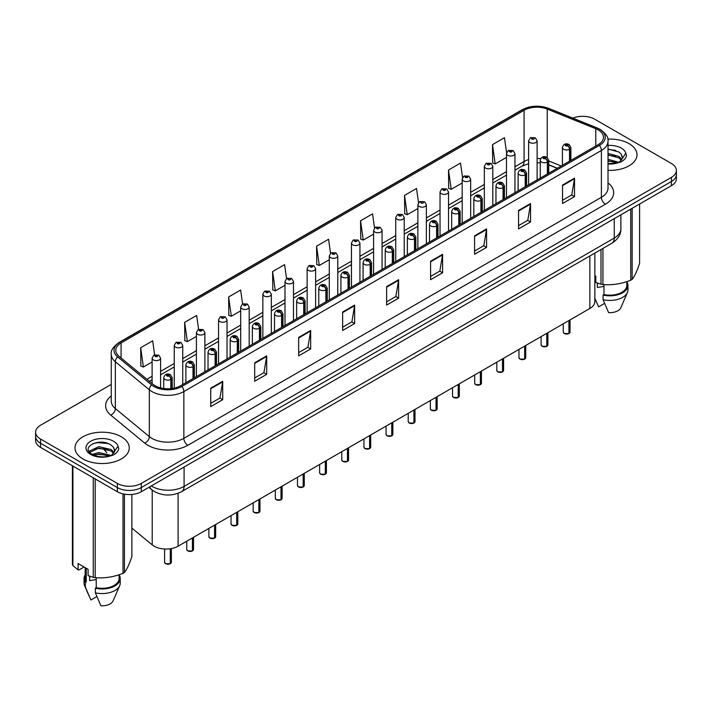 <?xml version="1.0" encoding="UTF-8"?>
<svg xmlns="http://www.w3.org/2000/svg" width="712" height="712" viewBox="0 0 712 712"><rect width="100%" height="100%" fill="white"/><g stroke="black" fill="none" stroke-linecap="round" stroke-linejoin="round"><path stroke-width="1.07" d="M557.202 168.335L548.738 164.908M594.84 253.089L594.84 301.532A16.963 9.79 180 0 1 589.865 308.456L178.098 546.193A16.963 9.79 180 0 1 152.217 544.885L131.871 528.108M629.052 143.646A27.136 15.664 0 0 0 607.808 139.107A27.136 15.664 0 0 1 629.052 143.646A27.136 15.664 0 0 1 637 154.726A27.136 15.664 0 0 0 629.052 143.646M121.325 436.785A27.136 15.664 0 0 0 91.75 433.385A27.136 15.664 0 0 0 75 447.866A27.136 15.664 0 0 0 82.948 458.946A27.136 15.664 0 0 0 112.523 462.337A27.136 15.664 0 0 0 129.273 447.866A27.136 15.664 0 0 0 121.325 436.785A27.136 15.664 0 0 0 91.75 433.385A27.136 15.664 0 0 0 75 447.866A27.136 15.664 0 0 0 82.948 458.946A27.136 15.664 0 0 0 112.523 462.337A27.136 15.664 0 0 0 129.273 447.866A27.136 15.664 0 0 0 121.325 436.785M598.187 129.895A18.094 10.449 180 0 1 603.491 137.282A18.094 10.449 180 0 1 598.187 144.661L180.652 385.726A18.094 10.449 180 0 1 153.035 384.329L119.055 356.312A18.094 10.449 180 0 1 115.789 350.322A18.094 10.449 180 0 1 121.085 342.935L524.068 110.271A18.094 10.449 180 0 1 547.243 109.105L595.775 128.721A18.094 10.449 180 0 1 598.187 129.895M599.433 129.175A19.847 11.454 0 0 0 596.781 127.893L548.249 108.269A19.847 11.454 0 0 0 522.831 109.559L119.847 342.223A19.847 11.454 0 0 0 117.622 356.89L151.603 384.916A19.847 11.454 0 0 0 181.898 386.447L599.433 145.381A19.847 11.454 0 0 0 599.433 129.175M111.259 384.427L40.566 425.242A16.963 9.79 0 0 0 35.6 432.166L35.6 440.479A16.963 9.79 0 0 0 40.566 447.403L117.329 491.716L117.329 487.56A16.963 9.79 0 0 0 141.314 487.56L671.434 181.507A16.963 9.79 0 0 0 676.4 174.582A16.963 9.79 0 0 1 671.434 181.507L141.314 487.56A16.963 9.79 0 0 1 117.329 487.56L40.566 443.247L117.329 487.56L117.329 483.412A16.963 9.79 0 0 0 141.314 483.412L671.434 177.35A16.963 9.79 0 0 0 676.4 170.426A16.963 9.79 0 0 0 671.434 163.502L594.671 119.18A16.963 9.79 0 0 0 572.857 118.121M35.6 436.322A16.963 9.79 0 0 0 40.566 443.247A16.963 9.79 0 0 1 35.6 436.322M210.716 388.173L210.716 406.641L222.714 399.717L222.714 381.249L210.716 388.173M210.716 403.366L219.955 398.035L222.66 381.863A4.521 2.608 -120 0 0 222.714 381.249M219.875 398.079L222.714 399.717M254.691 362.782L254.691 381.249L266.688 374.325L266.688 355.858L254.691 362.782M254.691 377.974L263.93 372.643L266.635 356.472A4.521 2.608 -120 0 0 266.688 355.858M263.849 372.688L266.688 374.325M298.666 337.399L298.666 355.858L310.663 348.933L310.663 330.475L298.666 337.399M298.666 352.582L307.904 347.251L310.619 331.08A4.521 2.608 -120 0 0 310.663 330.475M307.824 347.296L310.663 348.933M342.65 312.007L342.65 330.475L354.638 323.551L354.638 305.083L342.65 312.007M342.65 327.2L351.888 321.86L354.594 305.697A4.521 2.608 -120 0 0 354.638 305.083M351.799 321.913L354.638 323.551M562.533 185.058L562.533 203.525L574.522 196.601L574.522 178.133L562.533 185.058M562.533 200.25L571.772 194.91L574.477 178.748A4.521 2.608 -120 0 0 574.522 178.133M571.683 194.963L574.522 196.601M518.55 210.449L518.55 228.917L530.547 221.993L530.547 203.525L518.55 210.449M518.55 225.633L527.788 220.302L530.502 204.139A4.521 2.608 -120 0 0 530.547 203.525M527.708 220.346L530.547 221.993M474.575 235.841L474.575 254.3L486.572 247.375L486.572 228.917L474.575 235.841M474.575 251.025L483.813 245.693L486.518 229.522A4.521 2.608 -120 0 0 486.572 228.917M483.733 245.738L486.572 247.375M430.6 261.224L430.6 279.691L442.597 272.767L442.597 254.3L430.6 261.224M430.6 276.416L439.838 271.085L442.544 254.914A4.521 2.608 -120 0 0 442.597 254.3M439.758 271.13L442.597 272.767M386.625 286.616L386.625 305.083L398.613 298.159L398.613 279.691L386.625 286.616M386.625 301.808L395.863 296.468L398.569 280.305A4.521 2.608 -120 0 0 398.613 279.691M395.783 296.521L398.613 298.159M608.012 170.364A27.136 15.664 0 0 0 637 154.726A27.136 15.664 0 0 1 608.012 170.364M35.6 432.166A16.963 9.79 0 0 0 40.566 439.09L117.329 483.412M242.578 303.971L240.62 290.033L228.632 296.957L228.819 315.309M198.603 329.38L196.645 315.425L184.648 322.349L184.844 340.701M154.637 354.816L152.671 340.808L140.673 347.732L140.869 366.093M374.53 227.965L372.554 213.867L360.557 220.791L360.753 239.143M418.531 202.751L416.529 188.475L404.532 195.4L404.728 213.751M462.542 177.635L460.504 163.084L448.507 170.008L448.702 188.36M506.588 152.724L504.479 137.692L492.49 144.616L492.677 162.977M286.553 278.588L284.595 264.642L272.607 271.566L272.794 289.918M330.537 253.25L328.57 239.25L316.582 246.174L316.778 264.535M316.582 246.174L319.288 265.469L329.291 259.693M319.288 265.469L316.582 264.464M360.557 220.791L363.262 240.078L373.586 234.123M363.262 240.078L360.557 239.072M404.532 195.4L407.237 214.695L417.882 208.545M407.237 214.695L404.532 213.68M448.507 170.008L451.221 189.303L462.177 182.975M451.221 189.303L448.507 188.288M492.49 144.616L495.196 163.911L506.481 157.397M495.196 163.911L492.49 162.897M272.607 271.566L275.313 290.861L284.996 285.272M275.313 290.861L272.607 289.846M228.632 296.957L231.338 316.253L240.701 310.841M231.338 316.253L228.632 315.238M184.648 322.349L187.363 341.644L196.405 336.42M187.363 341.644L184.648 340.63M140.673 347.732L143.379 367.027L152.11 361.99M143.379 367.027L140.673 366.021M117.329 491.716A16.963 9.79 0 0 0 141.314 491.716L671.434 185.654A16.963 9.79 0 0 0 676.4 178.73L676.4 170.426M568.915 333.563L564.269 333.501L563.254 332.068A3.391 1.958 0 0 0 564.251 333.447A3.391 1.958 0 0 0 568.941 333.51L568.861 333.554A3.275 1.896 180 0 1 564.331 333.501M568.941 333.367L569.146 320.418M569.778 161.072L569.778 149.155A2.83 1.7 -122.2 0 0 567.687 145.746A1.415 0.819 0 0 0 567.651 144.616A1.415 0.819 0 0 0 565.648 144.616A1.415 0.819 0 0 0 565.648 145.773A1.415 0.819 0 0 0 567.606 145.8L566.084 145.195L567.046 144.963L567.687 145.746M567.606 145.8A2.83 1.558 62.1 0 1 569.511 149.306A4.236 2.448 180 0 1 563.646 149.235A4.236 2.448 180 0 1 562.409 147.5C563.495 144.029 565.711 143.014 569.057 144.483L570.891 147.5A4.236 2.448 180 0 1 569.778 149.155M569.511 161.224L569.511 149.306M568.941 333.51L568.941 320.542M537.106 179.931L537.106 140.789A4.236 2.448 180 0 1 534.49 143.05A4.236 2.448 180 0 1 529.87 142.516A4.236 2.448 180 0 1 528.624 140.789L530.315 137.843A2.83 1.7 57.8 0 1 531.819 137.923A1.415 0.819 0 0 0 531.864 139.054A1.415 0.819 0 0 0 533.866 139.054A1.415 0.819 0 0 0 533.866 137.905A1.415 0.819 0 0 0 531.909 137.879L532.487 138.235M531.909 137.879A2.83 1.558 -117.9 0 0 530.591 137.683A2.83 1.558 -117.9 0 0 530.467 137.763M532.451 138.698L531.819 137.923M532.469 138.707L532.451 138.261M546.772 346.352L542.126 346.29L541.111 344.857A3.391 1.958 0 0 0 542.099 346.237A3.391 1.958 0 0 0 546.789 346.299L546.718 346.344A3.275 1.896 180 0 1 542.179 346.281M546.789 346.157L547.003 333.207M547.626 173.862L547.626 161.944A2.83 1.7 -122.2 0 0 545.543 158.536A1.415 0.819 0 0 0 545.499 157.405A1.415 0.819 0 0 0 543.496 157.405A1.415 0.819 0 0 0 543.496 158.562A1.415 0.819 0 0 0 545.454 158.58L543.932 157.984L544.903 157.752L545.543 158.536M545.454 158.58A2.83 1.558 62.1 0 1 547.368 162.096A4.236 2.448 180 0 1 541.503 162.025A4.236 2.448 180 0 1 540.257 160.289C541.342 156.809 543.559 155.803 546.914 157.263L548.738 160.289A4.236 2.448 180 0 1 547.626 161.944M547.368 174.013L547.368 162.096M546.789 346.299L546.789 333.332M524.619 359.133L519.974 359.079L518.959 357.638A3.391 1.958 0 0 0 519.956 359.026A3.391 1.958 0 0 0 524.646 359.088L524.566 359.124A3.275 1.896 180 0 1 520.036 359.07M524.646 358.946L524.851 345.996M525.474 186.642L525.474 174.734A2.83 1.7 -122.2 0 0 523.391 171.325A1.415 0.819 0 0 0 523.347 170.195A1.415 0.819 0 0 0 521.353 170.195A1.415 0.819 0 0 0 521.353 171.343A1.415 0.819 0 0 0 523.302 171.37L521.789 170.773L522.75 170.542L523.391 171.325M523.302 171.37A2.83 1.558 62.1 0 1 525.216 174.885A4.236 2.448 180 0 1 519.351 174.805A4.236 2.448 180 0 1 518.113 173.078C519.19 169.598 521.415 168.593 524.762 170.052L526.595 173.078A4.236 2.448 180 0 1 525.474 174.734M525.216 186.793L525.216 174.885M524.646 359.088L524.646 346.112M502.467 371.922L497.83 371.86L496.807 370.427A3.391 1.958 0 0 0 497.804 371.815A3.391 1.958 0 0 0 502.494 371.869L502.423 371.913A3.275 1.896 180 0 1 497.884 371.86M502.494 371.735L502.708 358.777M503.331 199.431L503.331 187.523A2.83 1.7 -122.2 0 0 501.248 184.105A1.415 0.819 0 0 0 501.203 182.984A1.415 0.819 0 0 0 499.201 182.984A1.415 0.819 0 0 0 499.201 184.132A1.415 0.819 0 0 0 501.159 184.159L499.637 183.554L500.607 183.322L501.248 184.105M501.159 184.159A2.83 1.558 62.1 0 1 503.064 187.674A4.236 2.448 180 0 1 497.207 187.594A4.236 2.448 180 0 1 495.961 185.868C497.047 182.388 499.263 181.382 502.619 182.842L504.443 185.868A4.236 2.448 180 0 1 503.331 187.523M503.064 199.583L503.064 187.674M502.494 371.869L502.494 358.901M480.324 384.711L475.678 384.649L474.664 383.216A3.391 1.958 0 0 0 475.661 384.596A3.391 1.958 0 0 0 480.351 384.658L480.271 384.702A3.275 1.896 180 0 1 475.741 384.649M480.351 384.516L480.556 371.566M481.178 212.22L481.178 200.303A2.83 1.7 -122.2 0 0 479.096 196.895A1.415 0.819 0 0 0 479.051 195.764A1.415 0.819 0 0 0 477.058 195.764A1.415 0.819 0 0 0 477.058 196.921A1.415 0.819 0 0 0 479.007 196.948L477.494 196.343L478.455 196.112L479.096 196.895M479.007 196.948A2.83 1.558 62.1 0 1 480.92 200.455A4.236 2.448 180 0 1 475.055 200.383A4.236 2.448 180 0 1 473.818 198.648C474.895 195.177 477.12 194.162 480.467 195.631L482.291 198.648A4.236 2.448 180 0 1 481.178 200.303M480.92 212.372L480.92 200.455M480.351 384.658L480.351 371.691M514.954 192.721L514.954 153.578A4.236 2.448 180 0 1 512.337 155.839A4.236 2.448 180 0 1 507.718 155.305A4.236 2.448 180 0 1 506.481 153.578L508.172 150.632A2.83 1.7 57.8 0 1 509.676 150.713A1.415 0.819 0 0 0 509.721 151.843A1.415 0.819 0 0 0 511.714 151.843A1.415 0.819 0 0 0 511.714 150.686A1.415 0.819 0 0 0 509.765 150.668L511.287 151.264L510.317 151.496L509.676 150.713M510.335 151.505L510.335 151.024M509.765 150.668A2.83 1.558 -117.9 0 0 508.439 150.472A2.83 1.558 -117.9 0 0 508.315 150.552M510.299 151.487L510.299 151.042M492.811 205.51L492.811 166.359A4.236 2.448 180 0 1 490.194 168.619A4.236 2.448 180 0 1 485.575 168.094A4.236 2.448 180 0 1 484.329 166.359L486.02 163.422A2.83 1.7 57.8 0 1 487.524 163.502A1.415 0.819 0 0 0 487.569 164.632A1.415 0.819 0 0 0 489.571 164.632A1.415 0.819 0 0 0 489.571 163.475A1.415 0.819 0 0 0 487.613 163.448L489.135 164.054L488.174 164.285L487.524 163.502M488.192 164.294L488.192 163.813M487.613 163.448A2.83 1.558 -117.9 0 0 486.296 163.262A2.83 1.558 -117.9 0 0 486.171 163.342M488.174 164.285L488.156 163.831M470.659 218.29L470.659 179.148A4.236 2.448 180 0 1 468.042 181.409A4.236 2.448 180 0 1 463.423 180.884A4.236 2.448 180 0 1 462.177 179.148L463.868 176.202A2.83 1.7 57.8 0 1 465.381 176.291A1.415 0.819 0 0 0 465.426 177.422A1.415 0.819 0 0 0 467.419 177.422A1.415 0.819 0 0 0 467.419 176.265A1.415 0.819 0 0 0 465.47 176.238L466.983 176.843L466.022 177.074L465.381 176.291M466.04 177.083L466.04 176.603M465.47 176.238A2.83 1.558 -117.9 0 0 464.144 176.051A2.83 1.558 -117.9 0 0 464.019 176.131M466.022 177.074L466.004 176.62M608.012 163.573L617.162 163.066L620.748 162.016C624.202 160.245 626.115 158.037 626.498 155.385L625.786 153.089L622.457 158.375L621.202 154.086L618.915 152.003L608.012 149.022M622.457 158.375L619.333 162.14M597.982 283.305A12.78 7.378 0 0 0 597.341 284.56M597.341 283.082L597.341 287.488L603.963 286.411M608.012 159.301L619.039 162.354M608.012 160.77L617.615 162.959M608.012 153.445L618.906 156.4L621.87 159.497M608.012 154.905L618.906 157.868L621.38 160.191M621.202 154.086L622.635 157.672M594.84 275.597L595.819 276.167L595.819 282.495L600.999 284.213A30.527 17.631 0 0 0 602.931 284.515C612.16 285.325 621.425 283.892 630.734 280.216A30.527 17.631 0 0 0 632.149 279.398C634.623 276.3 637.106 270.952 639.598 263.351L639.598 204.041M603.963 284.586L603.963 294.554A16.963 9.79 0 0 0 626.827 285.37L626.827 281.614M603.963 294.554L603.082 295.053A18.094 10.449 0 0 0 627.957 285.37A18.094 10.449 0 0 0 626.827 281.738M603.082 295.053L603.082 299.672A18.094 10.449 0 0 0 627.414 292.516A18.094 10.449 0 0 0 627.957 289.989L627.957 285.37M603.082 299.672L608.618 312.63A11.312 6.533 0 0 0 620.837 307.726L627.414 292.516M632.149 208.34L632.149 279.398M630.734 280.216L630.734 209.159M600.999 284.213L600.999 249.538M602.931 248.417L602.931 284.515M604.595 303.419L598.623 306.863L594.84 298.239M608.012 149.378L615.862 150.428M608.012 155.243L615.738 156.248M608.012 161.108L615.738 162.114M114.73 451.515L113.475 447.225L111.188 445.142C99.404 436.803 79.771 447.679 91.892 454.14C96.841 456.828 102.688 457.513 109.425 456.196L113.021 455.155C116.474 453.384 118.388 451.168 118.762 448.515L118.059 446.228L111.606 455.28M90.255 576.444A12.78 7.378 0 0 0 89.605 577.699M89.605 576.213L89.605 580.627L96.227 579.541M92.266 454.363L98.826 452.512L111.303 455.493M108.01 455.253L97.82 454.372L93.779 455.11L98.826 453.98L109.888 456.098M89.401 451.995L89.792 450.892L98.826 446.647L111.17 449.539L114.142 452.627M89.757 452.414L98.826 448.115L111.17 450.999L113.653 453.322M113.475 447.225L114.908 450.812M84.096 566.992L79.023 569.92L78.097 569.858L78.097 563.53L88.092 569.306L88.092 575.634L93.272 577.352A30.527 17.631 0 0 0 95.203 577.654C104.433 578.456 113.698 577.023 123.007 573.347A30.527 17.631 0 0 0 124.422 572.537C126.896 569.44 129.379 564.091 131.871 556.481L131.871 494.475M96.227 577.717L96.227 587.685A16.963 9.79 0 0 0 119.1 578.509L119.1 574.753M96.227 587.685L95.355 588.192A18.094 10.449 0 0 0 120.23 578.509A18.094 10.449 0 0 0 119.1 574.869M95.355 588.192L95.355 592.811A18.094 10.449 0 0 0 119.687 585.656A18.094 10.449 0 0 0 120.23 583.119L120.23 578.509M95.355 592.811L100.89 605.77A11.312 6.533 0 0 0 113.101 600.866L119.687 585.656M124.422 494.173L124.422 572.537M123.007 573.347L123.007 493.879M72.918 466.084L72.918 565.604A30.527 17.631 0 0 1 72.401 564.482L72.401 465.782M93.272 577.352L93.272 477.832M95.203 478.945L95.203 577.654M72.918 565.604L78.097 569.858M85.173 567.615L85.173 578.509A16.963 9.79 0 0 0 86.232 581.918L86.232 568.229M85.173 574.869A18.094 10.449 0 0 0 84.043 578.509A18.094 10.449 0 0 0 85.36 582.425L86.232 581.918M84.043 578.509L84.043 583.119A18.094 10.449 0 0 0 84.586 585.656A18.094 10.449 0 0 0 85.36 587.035L85.36 582.425M96.859 596.558L90.896 600.002L85.36 587.035M92.809 443.665L97.82 442.65L108.135 443.558M88.947 451.31L89.854 450.767M93.761 449.245L97.82 448.515L108.01 449.388M458.172 397.501L453.535 397.438L452.512 396.005A3.391 1.958 0 0 0 453.508 397.385A3.391 1.958 0 0 0 458.199 397.447L458.119 397.492A3.275 1.896 180 0 1 453.589 397.43M458.199 397.305L458.412 384.355M459.035 225.01L459.035 213.093A2.83 1.7 -122.2 0 0 456.953 209.684A1.415 0.819 0 0 0 456.908 208.554A1.415 0.819 0 0 0 454.906 208.554A1.415 0.819 0 0 0 454.906 209.711A1.415 0.819 0 0 0 456.864 209.728L455.342 209.132L456.303 208.901L456.953 209.684M456.864 209.728A2.83 1.558 62.1 0 1 458.768 213.244A4.236 2.448 180 0 1 452.912 213.173A4.236 2.448 180 0 1 451.666 211.437C452.752 207.957 454.968 206.952 458.323 208.411L460.148 211.437A4.236 2.448 180 0 1 459.035 213.093M458.768 225.161L458.768 213.244M458.199 397.447L458.199 384.48M436.029 410.281L431.383 410.228L430.368 408.786A3.391 1.958 0 0 0 431.356 410.174A3.391 1.958 0 0 0 436.047 410.237L435.975 410.281A3.275 1.896 180 0 1 431.436 410.219M436.047 410.094L436.26 397.145M436.883 237.79L436.883 225.882A2.83 1.7 -122.2 0 0 434.801 222.473A1.415 0.819 0 0 0 434.756 221.343A1.415 0.819 0 0 0 432.762 221.343A1.415 0.819 0 0 0 432.762 222.491A1.415 0.819 0 0 0 434.712 222.518L433.19 221.922L434.16 221.69L434.801 222.473M434.712 222.518A2.83 1.558 62.1 0 1 436.625 226.033A4.236 2.448 180 0 1 430.76 225.953A4.236 2.448 180 0 1 429.514 224.227C430.6 220.747 432.816 219.741 436.171 221.201L437.996 224.227A4.236 2.448 180 0 1 436.883 225.882M436.625 237.942L436.625 226.033M436.047 410.237L436.047 397.26M413.877 423.07L409.231 423.017L408.216 421.575A3.391 1.958 0 0 0 409.213 422.964A3.391 1.958 0 0 0 413.903 423.017L413.823 423.062A3.275 1.896 180 0 1 409.293 423.008M413.903 422.883L414.108 409.925M414.74 250.58L414.74 238.671A2.83 1.7 -122.2 0 0 412.649 235.254A1.415 0.819 0 0 0 412.613 234.132A1.415 0.819 0 0 0 410.61 234.132A1.415 0.819 0 0 0 410.61 235.28A1.415 0.819 0 0 0 412.568 235.307L411.047 234.702L412.008 234.47L412.649 235.254M412.568 235.307A2.83 1.558 62.1 0 1 414.473 238.823A4.236 2.448 180 0 1 408.608 238.743A4.236 2.448 180 0 1 407.371 237.016C408.457 233.536 410.673 232.53 414.019 233.99L415.853 237.016A4.236 2.448 180 0 1 414.74 238.671M414.473 250.731L414.473 238.823M413.903 423.017L413.903 410.05M448.515 231.08L448.515 191.937A4.236 2.448 180 0 1 445.899 194.198A4.236 2.448 180 0 1 441.271 193.664A4.236 2.448 180 0 1 440.034 191.937L441.725 188.992A2.83 1.7 57.8 0 1 443.229 189.072A1.415 0.819 0 0 0 443.273 190.202A1.415 0.819 0 0 0 445.276 190.202A1.415 0.819 0 0 0 445.276 189.054A1.415 0.819 0 0 0 443.318 189.027L444.84 189.623L443.87 189.855L443.229 189.072M443.887 189.864L443.887 189.383M443.318 189.027A2.83 1.558 -117.9 0 0 441.992 188.831A2.83 1.558 -117.9 0 0 441.867 188.911M426.363 243.869L426.363 204.727A4.236 2.448 180 0 1 423.747 206.987A4.236 2.448 180 0 1 419.128 206.453A4.236 2.448 180 0 1 417.882 204.727L419.573 201.781A2.83 1.7 57.8 0 1 421.086 201.861A1.415 0.819 0 0 0 421.121 202.991A1.415 0.819 0 0 0 423.124 202.991A1.415 0.819 0 0 0 423.124 201.834A1.415 0.819 0 0 0 421.166 201.816L421.744 202.172M421.166 201.816A2.83 1.558 -117.9 0 0 419.849 201.621A2.83 1.558 -117.9 0 0 419.724 201.701M421.709 202.19L421.086 201.861M404.22 256.658L404.22 217.507A4.236 2.448 180 0 1 401.604 219.768A4.236 2.448 180 0 1 396.976 219.243A4.236 2.448 180 0 1 395.738 217.507L397.43 214.57A2.83 1.7 57.8 0 1 398.934 214.65A1.415 0.819 0 0 0 398.978 215.78A1.415 0.819 0 0 0 400.972 215.78A1.415 0.819 0 0 0 400.972 214.624A1.415 0.819 0 0 0 399.023 214.597L400.545 215.202L399.574 215.433L398.934 214.65M399.592 215.442L399.592 214.962M399.023 214.597A2.83 1.558 -117.9 0 0 397.697 214.41A2.83 1.558 -117.9 0 0 397.572 214.49M399.574 215.433L399.557 214.98M391.733 435.86L387.088 435.797L386.073 434.365A3.391 1.958 0 0 0 387.061 435.744A3.391 1.958 0 0 0 391.751 435.806L391.68 435.851A3.275 1.896 180 0 1 387.141 435.797M391.751 435.664L391.965 422.714M392.588 263.369L392.588 251.452A2.83 1.7 -122.2 0 0 390.505 248.043A1.415 0.819 0 0 0 390.461 246.913A1.415 0.819 0 0 0 388.458 246.913A1.415 0.819 0 0 0 388.458 248.07A1.415 0.819 0 0 0 390.416 248.096L388.894 247.491L389.865 247.26L390.505 248.043M390.416 248.096A2.83 1.558 62.1 0 1 392.33 251.603A4.236 2.448 180 0 1 386.465 251.532A4.236 2.448 180 0 1 385.219 249.796C386.305 246.325 388.521 245.311 391.876 246.779L393.7 249.796A4.236 2.448 180 0 1 392.588 251.452M392.33 263.52L392.33 251.603M391.751 435.806L391.751 422.839M369.581 448.649L364.936 448.587L363.921 447.154A3.391 1.958 0 0 0 364.918 448.533A3.391 1.958 0 0 0 369.608 448.596L369.528 448.64A3.275 1.896 180 0 1 364.998 448.578M369.608 448.453L369.813 435.504M370.445 276.158L370.445 264.241A2.83 1.7 -122.2 0 0 368.353 260.832A1.415 0.819 0 0 0 368.318 259.702A1.415 0.819 0 0 0 366.315 259.702A1.415 0.819 0 0 0 366.315 260.859A1.415 0.819 0 0 0 368.273 260.886L366.751 260.281L367.712 260.049L368.353 260.832M368.273 260.886A2.83 1.558 62.1 0 1 370.178 264.392A4.236 2.448 180 0 1 364.313 264.321A4.236 2.448 180 0 1 363.075 262.586C364.161 259.106 366.377 258.1 369.724 259.56L371.557 262.586A4.236 2.448 180 0 1 370.445 264.241M370.178 276.309L370.178 264.392M369.608 448.596L369.608 435.628M347.438 461.429L342.792 461.376L341.778 459.934A3.391 1.958 0 0 0 342.766 461.323A3.391 1.958 0 0 0 347.456 461.385L347.385 461.429A3.275 1.896 180 0 1 342.846 461.367M347.456 461.243L347.67 448.293M348.293 288.938L348.293 277.03A2.83 1.7 -122.2 0 0 346.21 273.622A1.415 0.819 0 0 0 346.166 272.491A1.415 0.819 0 0 0 344.163 272.491A1.415 0.819 0 0 0 344.163 273.648A1.415 0.819 0 0 0 346.121 273.666L344.599 273.07L345.569 272.838L346.21 273.622M346.121 273.666A2.83 1.558 62.1 0 1 348.035 277.182A4.236 2.448 180 0 1 342.169 277.11A4.236 2.448 180 0 1 340.923 275.375C342.009 271.895 344.225 270.889 347.581 272.349L349.405 275.375A4.236 2.448 180 0 1 348.293 277.03M348.035 289.09L348.035 277.182M347.456 461.385L347.456 448.409M325.286 474.219L320.64 474.165L319.626 472.724A3.391 1.958 0 0 0 320.623 474.112A3.391 1.958 0 0 0 325.313 474.165L325.233 474.21A3.275 1.896 180 0 1 320.703 474.156M325.313 474.032L325.517 461.082M326.14 301.728L326.14 289.82A2.83 1.7 -122.2 0 0 324.058 286.402A1.415 0.819 0 0 0 324.013 285.281A1.415 0.819 0 0 0 322.02 285.281A1.415 0.819 0 0 0 322.02 286.429A1.415 0.819 0 0 0 323.969 286.455L322.456 285.85L323.417 285.619L324.058 286.402M323.969 286.455A2.83 1.558 62.1 0 1 325.882 289.971A4.236 2.448 180 0 1 320.017 289.891A4.236 2.448 180 0 1 318.78 288.164C319.857 284.684 322.082 283.679 325.428 285.138L327.262 288.164A4.236 2.448 180 0 1 326.14 289.82M325.882 301.879L325.882 289.971M325.313 474.165L325.313 461.198M303.134 487.008L298.497 486.946L297.474 485.513A3.391 1.958 0 0 0 298.47 486.892A3.391 1.958 0 0 0 303.161 486.955L303.081 486.999A3.275 1.896 180 0 1 298.55 486.946M303.161 486.812L303.374 473.863M303.997 314.517L303.997 302.6A2.83 1.7 -122.2 0 0 301.915 299.191A1.415 0.819 0 0 0 301.87 298.061A1.415 0.819 0 0 0 299.868 298.061A1.415 0.819 0 0 0 299.868 299.218A1.415 0.819 0 0 0 301.826 299.245L300.304 298.639L301.265 298.408L301.915 299.191M301.826 299.245A2.83 1.558 62.1 0 1 303.73 302.751A4.236 2.448 180 0 1 297.874 302.68A4.236 2.448 180 0 1 296.628 300.953C297.714 297.474 299.93 296.459 303.285 297.928L305.11 300.953A4.236 2.448 180 0 1 303.997 302.6M303.73 314.668L303.73 302.751M303.161 486.955L303.161 473.987M382.068 269.439L382.068 230.296A4.236 2.448 180 0 1 379.452 232.557A4.236 2.448 180 0 1 374.832 232.032A4.236 2.448 180 0 1 373.586 230.296L375.277 227.35A2.83 1.7 57.8 0 1 376.79 227.44A1.415 0.819 0 0 0 376.826 228.57A1.415 0.819 0 0 0 378.828 228.57A1.415 0.819 0 0 0 378.828 227.413A1.415 0.819 0 0 0 376.87 227.386L377.449 227.751M376.87 227.386A2.83 1.558 -117.9 0 0 375.553 227.199A2.83 1.558 -117.9 0 0 375.429 227.279M377.413 228.205L376.79 227.44M377.431 228.223L377.413 227.769M359.925 282.228L359.925 243.086A4.236 2.448 180 0 1 357.299 245.346A4.236 2.448 180 0 1 352.68 244.812A4.236 2.448 180 0 1 351.443 243.086L353.134 240.14A2.83 1.7 57.8 0 1 354.638 240.229A1.415 0.819 0 0 0 354.683 241.35A1.415 0.819 0 0 0 356.676 241.35A1.415 0.819 0 0 0 356.676 240.202A1.415 0.819 0 0 0 354.727 240.175L355.297 240.531M354.727 240.175A2.83 1.558 -117.9 0 0 353.401 239.98A2.83 1.558 -117.9 0 0 353.277 240.06M355.261 240.994L354.638 240.229M355.279 241.003L355.261 240.558M337.773 295.017L337.773 255.875A4.236 2.448 180 0 1 335.156 258.136A4.236 2.448 180 0 1 330.537 257.602A4.236 2.448 180 0 1 329.291 255.875L330.982 252.929A2.83 1.7 57.8 0 1 332.486 253.009A1.415 0.819 0 0 0 332.531 254.14A1.415 0.819 0 0 0 334.533 254.14A1.415 0.819 0 0 0 334.533 252.983A1.415 0.819 0 0 0 332.575 252.965L334.097 253.561L333.136 253.792L332.486 253.009M333.154 253.801L333.154 253.321M332.575 252.965A2.83 1.558 -117.9 0 0 331.258 252.769A2.83 1.558 -117.9 0 0 331.133 252.849M333.136 253.792L333.118 253.338M315.621 307.807L315.621 268.655A4.236 2.448 180 0 1 313.004 270.916A4.236 2.448 180 0 1 308.385 270.391A4.236 2.448 180 0 1 307.139 268.655L308.839 265.718A2.83 1.7 57.8 0 1 310.343 265.798A1.415 0.819 0 0 0 310.387 266.929A1.415 0.819 0 0 0 312.381 266.929A1.415 0.819 0 0 0 312.381 265.772A1.415 0.819 0 0 0 310.432 265.745L311.945 266.35L310.984 266.582L310.343 265.798M311.002 266.591L311.002 266.11M310.432 265.745A2.83 1.558 -117.9 0 0 309.106 265.558A2.83 1.558 -117.9 0 0 308.981 265.638M310.966 266.573L310.966 266.128M293.478 320.587L293.478 281.445A4.236 2.448 180 0 1 290.861 283.705A4.236 2.448 180 0 1 286.233 283.18A4.236 2.448 180 0 1 284.996 281.445L286.687 278.499A2.83 1.7 57.8 0 1 288.191 278.588A1.415 0.819 0 0 0 288.235 279.718A1.415 0.819 0 0 0 290.238 279.718A1.415 0.819 0 0 0 290.238 278.561A1.415 0.819 0 0 0 288.28 278.534L288.85 278.899M288.28 278.534A2.83 1.558 -117.9 0 0 286.963 278.348A2.83 1.558 -117.9 0 0 286.838 278.428M288.823 279.362L288.191 278.588M288.832 279.371L288.823 278.917M280.991 499.797L276.345 499.735L275.33 498.302A3.391 1.958 0 0 0 276.318 499.682A3.391 1.958 0 0 0 281.009 499.744L280.937 499.788A3.275 1.896 180 0 1 276.398 499.726M281.009 499.602L281.222 486.652M281.845 327.306L281.845 315.389A2.83 1.7 -122.2 0 0 279.763 311.981A1.415 0.819 0 0 0 279.718 310.85A1.415 0.819 0 0 0 277.725 310.85A1.415 0.819 0 0 0 277.725 312.007A1.415 0.819 0 0 0 279.674 312.034L278.152 311.429L279.122 311.197L279.763 311.981M279.674 312.034A2.83 1.558 62.1 0 1 281.587 315.541A4.236 2.448 180 0 1 275.722 315.469A4.236 2.448 180 0 1 274.485 313.734C275.562 310.254 277.778 309.248 281.133 310.708L282.958 313.734A4.236 2.448 180 0 1 281.845 315.389M281.587 327.458L281.587 315.541M281.009 499.744L281.009 486.777M258.839 512.578L254.202 512.524L253.178 511.082A3.391 1.958 0 0 0 254.175 512.471A3.391 1.958 0 0 0 258.865 512.533L258.785 512.578A3.275 1.896 180 0 1 254.255 512.515M258.865 512.391L259.07 499.441M259.702 340.087L259.702 328.179A2.83 1.7 -122.2 0 0 257.619 324.77A1.415 0.819 0 0 0 257.575 323.64A1.415 0.819 0 0 0 255.572 323.64A1.415 0.819 0 0 0 255.572 324.797A1.415 0.819 0 0 0 257.53 324.814L256.008 324.218L256.97 323.987L257.619 324.77M257.53 324.814A2.83 1.558 62.1 0 1 259.435 328.33A4.236 2.448 180 0 1 253.579 328.259A4.236 2.448 180 0 1 252.333 326.523C253.419 323.043 255.635 322.038 258.99 323.497L260.815 326.523A4.236 2.448 180 0 1 259.702 328.179M259.435 340.238L259.435 328.33M258.865 512.533L258.865 499.557M236.695 525.367L232.05 525.314L231.035 523.872A3.391 1.958 0 0 0 232.023 525.26A3.391 1.958 0 0 0 236.713 525.314L236.642 525.358A3.275 1.896 180 0 1 232.103 525.305M236.713 525.18L236.927 512.231M237.55 352.876L237.55 340.968A2.83 1.7 -122.2 0 0 235.467 337.55A1.415 0.819 0 0 0 235.423 336.429A1.415 0.819 0 0 0 233.429 336.429A1.415 0.819 0 0 0 233.429 337.577A1.415 0.819 0 0 0 235.378 337.604L233.856 336.998L234.827 336.776L235.467 337.55M235.378 337.604A2.83 1.558 62.1 0 1 237.292 341.119A4.236 2.448 180 0 1 231.427 341.039A4.236 2.448 180 0 1 230.181 339.312C231.267 335.833 233.483 334.827 236.838 336.287L238.662 339.312A4.236 2.448 180 0 1 237.55 340.968M237.292 353.027L237.292 341.119M236.713 525.314L236.713 512.346M214.543 538.156L209.898 538.094L208.883 536.661A3.391 1.958 0 0 0 209.88 538.049A3.391 1.958 0 0 0 214.57 538.103L214.49 538.147A3.275 1.896 180 0 1 209.96 538.094M214.57 537.969L214.775 525.011M215.407 365.665L215.407 353.748A2.83 1.7 -122.2 0 0 213.315 350.34A1.415 0.819 0 0 0 213.28 349.209A1.415 0.819 0 0 0 211.277 349.209A1.415 0.819 0 0 0 211.277 350.366A1.415 0.819 0 0 0 213.235 350.393L211.713 349.788L212.674 349.556L213.315 350.34M213.235 350.393A2.83 1.558 62.1 0 1 215.14 353.9A4.236 2.448 180 0 1 209.275 353.828A4.236 2.448 180 0 1 208.037 352.102C209.123 348.622 211.339 347.607 214.686 349.076L216.519 352.102A4.236 2.448 180 0 1 215.407 353.748M215.14 365.817L215.14 353.9M214.57 538.103L214.57 525.136M192.4 550.946L187.754 550.883L186.74 549.45A3.391 1.958 0 0 0 187.728 550.83A3.391 1.958 0 0 0 192.418 550.892L192.347 550.937A3.275 1.896 180 0 1 187.808 550.874M192.418 550.75L192.632 537.8M193.255 378.455L193.255 366.538A2.83 1.7 -122.2 0 0 191.172 363.129A1.415 0.819 0 0 0 191.127 361.999A1.415 0.819 0 0 0 189.125 361.999A1.415 0.819 0 0 0 189.125 363.156A1.415 0.819 0 0 0 191.083 363.182L189.561 362.577L190.531 362.346L191.172 363.129M191.083 363.182A2.83 1.558 62.1 0 1 192.996 366.689A4.236 2.448 180 0 1 187.131 366.618A4.236 2.448 180 0 1 185.885 364.882C186.971 361.402 189.187 360.397 192.543 361.856L194.367 364.882A4.236 2.448 180 0 1 193.255 366.538M192.996 378.606L192.996 366.689M192.418 550.892L192.418 537.925M170.248 563.726L165.602 563.673L164.588 562.231A3.391 1.958 0 0 0 165.585 563.619A3.391 1.958 0 0 0 170.275 563.682L170.195 563.726A3.275 1.896 180 0 1 165.665 563.664M170.275 563.539L170.48 548.729M171.102 388.618L171.102 379.327A2.83 1.7 -122.2 0 0 169.02 375.918A1.415 0.819 0 0 0 168.975 374.788A1.415 0.819 0 0 0 166.982 374.788A1.415 0.819 0 0 0 166.982 375.945A1.415 0.819 0 0 0 168.931 375.963L167.418 375.366L168.379 375.135L169.02 375.918M168.931 375.963A2.83 1.558 62.1 0 1 170.844 379.478A4.236 2.448 180 0 1 164.979 379.407A4.236 2.448 180 0 1 163.742 377.672C164.819 374.192 167.044 373.186 170.391 374.645L172.224 377.672A4.236 2.448 180 0 1 171.102 379.327M170.844 388.645L170.844 379.478M170.275 563.682L170.275 548.756M271.325 333.376L271.325 294.234A4.236 2.448 180 0 1 268.709 296.495A4.236 2.448 180 0 1 264.09 295.961A4.236 2.448 180 0 1 262.844 294.234L264.535 291.288A2.83 1.7 57.8 0 1 266.048 291.377A1.415 0.819 0 0 0 266.092 292.498A1.415 0.819 0 0 0 268.086 292.498A1.415 0.819 0 0 0 268.086 291.35A1.415 0.819 0 0 0 266.137 291.324L267.65 291.92L266.688 292.151L266.048 291.377M266.137 291.324A2.83 1.558 -117.9 0 0 264.811 291.128A2.83 1.558 -117.9 0 0 264.686 291.217M249.182 346.166L249.182 307.023A4.236 2.448 180 0 1 246.566 309.284A4.236 2.448 180 0 1 241.938 308.75A4.236 2.448 180 0 1 240.701 307.023L242.392 304.077A2.83 1.7 57.8 0 1 243.896 304.158A1.415 0.819 0 0 0 243.94 305.288A1.415 0.819 0 0 0 245.943 305.288A1.415 0.819 0 0 0 245.943 304.131A1.415 0.819 0 0 0 243.985 304.113L245.507 304.709L244.536 304.941L243.896 304.158M244.554 304.95L244.554 304.469M243.985 304.113A2.83 1.558 -117.9 0 0 242.658 303.917A2.83 1.558 -117.9 0 0 242.534 303.997M244.519 304.932L244.519 304.487M227.03 358.955L227.03 319.804A4.236 2.448 180 0 1 224.413 322.064A4.236 2.448 180 0 1 219.794 321.539A4.236 2.448 180 0 1 218.548 319.804L220.239 316.867A2.83 1.7 57.8 0 1 221.752 316.947A1.415 0.819 0 0 0 221.788 318.077A1.415 0.819 0 0 0 223.79 318.077A1.415 0.819 0 0 0 223.79 316.92A1.415 0.819 0 0 0 221.833 316.893L222.411 317.258M221.833 316.893A2.83 1.558 -117.9 0 0 220.515 316.707A2.83 1.558 -117.9 0 0 220.391 316.787M222.375 317.721L221.752 316.947M222.393 317.73L222.375 317.276M204.887 371.735L204.887 332.593A4.236 2.448 180 0 1 202.261 334.854A4.236 2.448 180 0 1 197.642 334.328A4.236 2.448 180 0 1 196.405 332.593L198.096 329.647A2.83 1.7 57.8 0 1 199.6 329.736A1.415 0.819 0 0 0 199.645 330.866A1.415 0.819 0 0 0 201.638 330.866A1.415 0.819 0 0 0 201.638 329.709A1.415 0.819 0 0 0 199.689 329.683L201.211 330.288L200.241 330.519L199.6 329.736M200.259 330.528L200.259 330.048M199.689 329.683A2.83 1.558 -117.9 0 0 198.363 329.496A2.83 1.558 -117.9 0 0 198.239 329.576M200.223 330.51L200.223 330.065M182.735 384.524L182.735 345.382A4.236 2.448 180 0 1 180.118 347.643A4.236 2.448 180 0 1 175.499 347.109A4.236 2.448 180 0 1 174.253 345.382L175.944 342.436A2.83 1.7 57.8 0 1 177.448 342.525A1.415 0.819 0 0 0 177.493 343.647A1.415 0.819 0 0 0 179.495 343.647A1.415 0.819 0 0 0 179.495 342.499A1.415 0.819 0 0 0 177.537 342.472L179.059 343.077L178.098 343.3L177.448 342.525M178.116 343.317L178.116 342.828M177.537 342.472A2.83 1.558 -117.9 0 0 176.22 342.285A2.83 1.558 -117.9 0 0 176.095 342.365M160.583 387.907L160.583 358.172A4.236 2.448 180 0 1 157.966 360.432A4.236 2.448 180 0 1 153.347 359.898A4.236 2.448 180 0 1 152.11 358.172L153.801 355.226A2.83 1.7 57.8 0 1 155.305 355.306A1.415 0.819 0 0 0 155.35 356.436A1.415 0.819 0 0 0 157.343 356.436A1.415 0.819 0 0 0 157.343 355.279A1.415 0.819 0 0 0 155.394 355.261L156.916 355.858L155.946 356.089L155.305 355.306M155.964 356.098L155.964 355.617M155.394 355.261A2.83 1.558 -117.9 0 0 154.068 355.065A2.83 1.558 -117.9 0 0 153.943 355.146M155.946 356.089L155.928 355.644M589.865 255.964L589.865 308.456M152.217 490.096L152.217 544.885M178.098 493.291L178.098 546.193M608.012 182.886A28.266 16.323 180 0 1 605.387 204.219L187.852 445.276A5.651 3.266 60 0 1 183.847 438.352L601.391 197.295A22.615 13.056 0 0 0 608.012 188.057L608.012 141.252A22.615 13.056 180 0 1 601.391 150.481A5.651 3.266 -120 0 0 599.433 145.381M187.852 445.276A28.266 16.323 180 0 1 147.874 445.276A28.266 16.323 180 0 1 144.705 443.095L110.716 415.078A28.266 16.323 180 0 1 111.259 395.925M151.87 438.352A22.615 13.056 0 0 0 183.847 438.352L183.847 391.547A22.615 13.056 180 0 1 149.333 389.802L115.353 361.776A22.615 13.056 180 0 1 111.259 354.291L111.259 401.105A22.615 13.056 0 0 0 115.353 408.59L149.333 436.607A22.615 13.056 0 0 0 151.87 438.352M608.012 141.252C608.751 137.692 606.152 133.749 600.216 129.424L597.243 127.982A5.651 2.652 112 0 0 596.781 127.893M597.243 127.982L548.712 108.366C539.349 105.047 530.458 105.536 522.047 109.808A5.651 3.266 60 0 1 522.831 109.559M119.847 342.223A5.651 3.266 -120 0 0 119.055 342.472C113.119 346.797 110.52 350.74 111.259 354.291M117.622 356.89A5.651 3.783 129.5 0 0 115.353 361.776L115.353 408.59A5.651 3.783 -50.5 0 1 110.716 415.078M548.712 108.366A5.651 2.652 112 0 0 548.249 108.269M151.603 384.916A5.651 3.783 129.5 0 0 149.333 389.802L149.333 436.607A5.651 3.783 -50.5 0 1 144.705 443.095M181.898 386.447A5.651 3.266 60 0 1 183.847 391.547L601.391 150.481L601.391 197.295A5.651 3.266 60 0 0 605.387 204.219M141.314 483.412L141.314 491.716M671.434 177.35L671.434 185.654M40.566 439.09L40.566 447.403M121.085 342.935L121.085 357.985M595.775 128.721L595.775 146.058M547.243 109.105L547.243 157.477M561.234 166.003L548.738 160.948M540.675 158.687A18.094 10.449 0 0 0 537.106 158.456M528.624 159.604A18.094 10.449 0 0 0 524.068 161.517L514.954 166.777M524.068 110.271L524.068 161.517A10.173 5.874 60 0 1 521.967 166.172L514.954 170.221M506.481 171.672L492.811 179.566M484.329 184.461L470.659 192.347M462.177 197.251L448.515 205.136M440.034 210.031L426.363 217.925M417.882 222.82L404.22 230.715M395.738 235.61L382.068 243.495M373.586 248.399L359.925 256.284M351.443 261.179L337.773 269.074M329.291 273.969L315.621 281.863M307.139 286.758L293.478 294.643M284.996 299.547L271.325 307.433M262.844 312.328L249.182 320.222M240.701 325.117L227.03 333.011M218.548 337.906L204.887 345.792M196.405 350.696L182.735 358.581M174.253 363.476L160.583 371.37M152.11 376.265L146.903 379.274M557.362 168.237L549.264 164.962A10.173 4.77 -68 0 1 548.738 164.668M386.625 287.203L398.569 280.305M430.6 261.811L442.544 254.914M474.575 236.42L486.518 229.522M518.55 211.037L530.502 204.139M562.533 185.645L574.477 178.748M342.65 312.595L354.594 305.697M298.666 337.978L310.619 331.08M254.691 363.369L266.635 356.472M210.716 388.761L222.66 381.863M151.327 485.94A22.615 13.056 0 0 0 152.11 486.412A22.615 13.056 0 0 0 184.088 486.412L614.26 238.057A22.615 13.056 0 0 0 620.891 228.819C621.051 234.435 618.061 239.232 611.919 243.228L181.747 491.583A11.312 6.533 60 0 0 184.088 486.412L184.088 467.019M614.26 218.664L614.26 238.057A11.312 6.533 60 0 1 611.919 243.228M149.849 486.794A11.312 7.565 129.5 0 0 151.647 489.642L148.87 487.355M104.842 448.702A11.312 7.565 129.5 0 0 106.862 452.725L103.106 448.489M569.146 333.385A3.391 1.958 0 0 0 570.036 332.068L570.036 319.902M547.003 346.174A3.391 1.958 0 0 0 547.893 344.857L547.893 332.691M524.851 358.964A3.391 1.958 0 0 0 525.741 357.638L525.741 345.48M502.708 371.753A3.391 1.958 0 0 0 503.598 370.427L503.598 358.269M480.556 384.533A3.391 1.958 0 0 0 481.446 383.216L481.446 371.05M625.786 153.089A16.171 9.336 0 0 0 621.3 148.123A16.171 9.336 0 0 0 608.012 145.453M608.012 164.009A16.171 9.336 0 0 0 617.162 163.066M118.059 446.228A16.171 9.336 0 0 0 113.573 441.262A16.171 9.336 0 0 0 90.7 441.262A16.171 9.336 0 0 0 90.7 454.47A16.171 9.336 0 0 0 109.425 456.196M458.412 397.323A3.391 1.958 0 0 0 459.302 396.005L459.302 383.839M436.26 410.112A3.391 1.958 0 0 0 437.15 408.786L437.15 396.628M414.108 422.901A3.391 1.958 0 0 0 415.007 421.575L415.007 409.418M391.965 435.691A3.391 1.958 0 0 0 392.855 434.365L392.855 422.198M369.813 448.471A3.391 1.958 0 0 0 370.703 447.154L370.703 434.988M347.67 461.26A3.391 1.958 0 0 0 348.56 459.934L348.56 447.777M325.517 474.05A3.391 1.958 0 0 0 326.408 472.724L326.408 460.566M303.374 486.839A3.391 1.958 0 0 0 304.264 485.513L304.264 473.347M281.222 499.619A3.391 1.958 0 0 0 282.112 498.302L282.112 486.136M259.07 512.409A3.391 1.958 0 0 0 259.969 511.082L259.969 498.925M236.927 525.198A3.391 1.958 0 0 0 237.817 523.872L237.817 511.714M214.775 537.987A3.391 1.958 0 0 0 215.665 536.661L215.665 524.504M192.632 550.768A3.391 1.958 0 0 0 193.522 549.45L193.522 537.284M170.48 563.557A3.391 1.958 0 0 0 171.37 562.231L171.37 548.569M522.047 109.808L119.055 342.472M549.264 164.962L548.738 164.757M540.257 162.906L537.106 162.754M528.624 163.671L521.967 166.172M506.481 175.116L492.811 183.002M484.329 187.897L470.659 195.791M462.177 200.686L448.515 208.58M440.034 213.475L426.363 221.37M417.882 226.265L404.22 234.15M395.738 239.054L382.068 246.939M373.586 251.834L359.925 259.729M351.443 264.624L337.773 272.518M329.291 277.413L315.621 285.298M307.139 290.202L293.478 298.088M284.996 302.983L271.325 310.877M262.844 315.772L249.182 323.666M240.701 328.561L227.03 336.447M218.548 341.351L204.887 349.236M196.405 354.131L182.735 362.025M174.253 366.92L160.583 374.815M152.11 379.71L149.36 381.294M181.747 491.583C172.651 496.157 163.546 496.157 154.451 491.583L151.647 489.642M620.891 228.819L620.891 214.837M563.254 332.068L563.254 323.818M562.409 165.326L562.409 147.5M570.891 160.431L570.891 147.5M570.036 332.068L569.128 333.438M537.106 140.789L535.282 137.763L530.591 137.683M528.624 184.826L528.624 140.789M541.111 344.857L541.111 336.607M540.257 178.107L540.257 160.289M548.738 173.212L548.738 160.289M547.893 344.857L546.976 346.228M518.959 357.638L518.959 349.396M518.113 190.896L518.113 173.078M526.595 186.001L526.595 173.078M525.741 357.638L524.833 359.017M496.807 370.427L496.807 362.185M495.961 203.685L495.961 185.868M504.443 198.79L504.443 185.868M503.598 370.427L502.681 371.806M474.664 383.216L474.664 374.975M473.818 216.475L473.818 198.648M482.291 211.58L482.291 198.648M481.446 383.216L480.529 384.587M514.954 153.578L513.13 150.552L508.439 150.472M506.481 197.616L506.481 153.578M492.811 166.359L490.986 163.333L486.296 163.262M484.329 210.405L484.329 166.359M470.659 179.148L468.834 176.122L464.144 176.051M462.177 223.185L462.177 179.148M596.54 302.288L594.84 298.355M88.813 595.428L84.586 585.656M452.512 396.005L452.512 387.755M451.666 229.264L451.666 211.437M460.148 224.36L460.148 211.437M459.302 396.005L458.386 397.376M430.368 408.786L430.368 400.545M429.514 242.044L429.514 224.227M437.996 237.149L437.996 224.227M437.15 408.786L436.233 410.165M408.216 421.575L408.216 413.334M407.371 254.834L407.371 237.016M415.853 249.939L415.853 237.016M415.007 421.575L414.09 422.955M448.515 191.937L446.682 188.911L441.992 188.831M440.034 235.975L440.034 191.937M426.363 204.727L424.539 201.701L419.849 201.621M417.882 248.764L417.882 204.727M404.22 217.507L402.387 214.481L397.697 214.41M395.738 261.553L395.738 217.507M386.073 434.365L386.073 426.123M385.219 267.623L385.219 249.796M393.7 262.728L393.7 249.796M392.855 434.365L391.938 435.735M363.921 447.154L363.921 438.904M363.075 280.412L363.075 262.586M371.557 275.508L371.557 262.586M370.703 447.154L369.795 448.524M341.778 459.934L341.778 451.693M340.923 293.193L340.923 275.375M349.405 288.298L349.405 275.375M348.56 459.934L347.643 461.314M319.626 472.724L319.626 464.482M318.78 305.982L318.78 288.164M327.262 301.087L327.262 288.164M326.408 472.724L325.5 474.103M297.474 485.513L297.474 477.271M296.628 318.771L296.628 300.953M305.11 313.876L305.11 300.953M304.264 485.513L303.348 486.883M382.068 230.296L380.244 227.27L375.553 227.199M373.586 274.334L373.586 230.296M359.925 243.086L358.092 240.06L353.401 239.98M351.443 287.123L351.443 243.086M337.773 255.875L335.948 252.849L331.258 252.769M329.291 299.912L329.291 255.875M315.621 268.655L313.796 265.629L309.106 265.558M307.139 312.702L307.139 268.655M293.478 281.445L291.644 278.419L286.963 278.348M284.996 325.491L284.996 281.445M275.33 498.302L275.33 490.052M274.485 331.561L274.485 313.734M282.958 326.657L282.958 313.734M282.112 498.302L281.195 499.673M253.178 511.082L253.178 502.841M252.333 344.341L252.333 326.523M260.815 339.446L260.815 326.523M259.969 511.082L259.052 512.462M231.035 523.872L231.035 515.63M230.181 357.13L230.181 339.312M238.662 352.235L238.662 339.312M237.817 523.872L236.9 525.251M208.883 536.661L208.883 528.42M208.037 369.92L208.037 352.102M216.519 365.025L216.519 352.102M215.665 536.661L214.757 538.032M186.74 549.45L186.74 541.2M185.885 382.709L185.885 364.882M194.367 377.805L194.367 364.882M193.522 549.45L192.605 550.821M164.588 562.231L164.588 549.014M163.742 388.512L163.742 377.672M172.224 388.476L172.224 377.672M171.37 562.231L170.462 563.61M271.325 294.234L269.501 291.208L264.811 291.128M262.844 338.271L262.844 294.234M249.182 307.023L247.349 303.997L242.658 303.917M240.701 351.06L240.701 307.023M227.03 319.804L225.206 316.778L220.515 316.707M218.548 363.85L218.548 319.804M204.887 332.593L203.054 329.567L198.363 329.496M196.405 376.639L196.405 332.593M182.735 345.382L180.91 342.356L176.22 342.285M174.253 388.111L174.253 345.382M160.583 358.172L158.758 355.146L154.068 355.065M152.11 383.563L152.11 358.172"/></g></svg>
